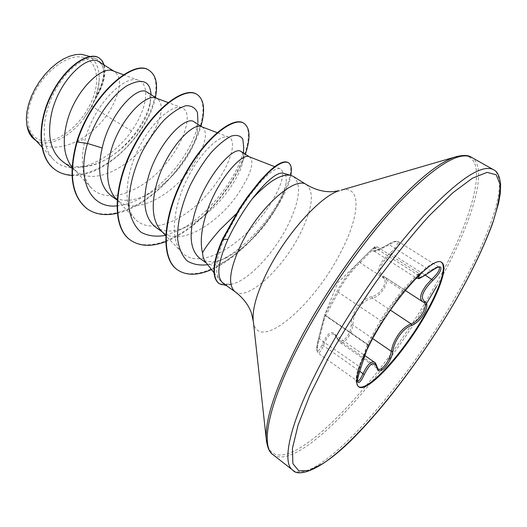 <?xml version="1.0" encoding="UTF-8"?>
<svg xmlns="http://www.w3.org/2000/svg" width="527" height="527" viewBox="0 0 527 527"><rect width="100%" height="100%" fill="white"/><g stroke="black" fill="none" stroke-linecap="round" stroke-linejoin="round"><path stroke-width="0.4" stroke-dasharray="2.63 1.98" d="M367.523 344.236L325.706 315.429L325.62 315.857L338.275 292.129C340.738 284.975 351.502 270.549 360.139 262.775L362.754 259.943C370.257 251.893 374.961 247.453 376.858 246.623L419.077 273.493C417.371 274.462 412.76 279.119 405.243 287.465L402.608 290.39C393.267 301.497 385.902 311.549 380.52 320.548L367.312 344.414L358.663 371.278C357.056 376.884 356.674 380.178 357.51 381.166L317.853 352.958C316.832 351.825 317.004 348.452 318.361 342.827L319.487 338.756C322.814 324.283 324.882 316.51 325.699 315.436L325.08 314.052L318.565 338.466C315.568 352.998 316.793 355.112 322.241 344.81C327.992 331.206 333.104 329.013 337.583 338.229C339.737 346.726 350.89 335.686 351.166 325.001C351.206 312.359 361.845 298.032 372.088 296.635C376.502 295.443 380.231 292.294 383.274 287.189C385.81 282.097 385.652 278.697 382.793 276.991C375.573 271.655 378.149 263.513 390.533 252.565C400.704 244.383 399.196 237.394 388.412 244.357C374.631 251.847 369.888 253.105 374.183 248.145C378.162 243.691 370.573 250.121 363.07 258.019L359.816 261.352C350.87 269.798 339.54 284.988 336.608 292.485L325.146 314.02C324.955 313.446 322.768 321.595 318.578 338.466L325.087 314.052L325.699 315.442M382.793 276.991L384.111 276.622L383.32 276.174L384.73 276.965C390.803 279.969 381.166 296.688 372.49 298.223C363.432 300.291 357.161 307.037 353.683 318.453L352.787 324.948C352.313 334.092 343.578 345.481 339.619 342.122L334.533 334.546C330.488 332.577 326.806 336.292 323.479 345.692C321.134 351.015 319.263 353.439 317.853 352.958L316.648 349.421C316.76 346.193 317.392 342.543 318.565 338.466L360.903 367.642M363.07 258.019C368.037 252.822 374.051 247.242 374.914 246.82L376.858 246.623L375.883 248.283C374.322 249.838 373.722 250.753 374.084 251.03C375.639 251.405 380.698 249.304 389.255 244.706C393.702 241.919 396.772 240.905 398.465 241.669C400.105 243.876 397.799 247.881 391.561 253.691L386.271 258.428C379.256 266.346 378.267 272.255 383.294 276.168L405.303 290.456M358.334 386.574L358.031 386.377C352.938 381.317 357.649 365.178 372.154 337.952L384.255 317.933L399.143 296.978C419.973 270.957 433.945 259.324 441.066 262.084L441.362 262.288M366.917 349.572L367.859 346.219L372.589 337.063L382.246 320.238C384.809 315.528 388.906 309.481 394.552 302.096L403.043 291.826C409.802 283.684 421.85 271.003 420.869 273.513M31.89 98.384C22.45 121.941 29.96 141.519 46.224 140.893C62.364 140.61 83.108 121.968 92.001 100.492C101.112 79.043 96.448 58.372 80.493 56.903C64.689 55.078 41.093 74.814 31.89 98.384M205.28 261.754L207.19 263.599C215.069 267.788 226.083 263.072 240.24 249.462C252.216 240.233 262.551 229.133 271.247 216.175C280.608 201.828 285.601 190.175 286.227 181.216L286.247 179.865C286.398 176.038 285.338 173.798 283.058 173.146M293.394 176.466C301.707 184.167 299.883 200.431 287.933 225.246C273.961 253.507 247.624 281.438 231.313 284.165L231.465 283.901C226.36 284.659 222.46 283.355 219.772 279.995C214.206 271.866 215.918 257.545 224.91 237.038L238.843 211.551C255.905 184.345 274.244 165.774 280.226 168.824C288.269 171.921 275.944 202.348 251.906 227.704C228.211 253.138 196.327 267.894 181.828 252.479C169.905 240.299 172.79 208.448 186.571 180.122C200.359 151.545 220.681 133.799 228.632 137.066C238.764 140.887 228.349 171.776 205.194 196.611C182.237 221.775 150.03 235.101 135.077 219.008C122.817 206.274 125.116 175.181 138.759 148.008C152.277 120.881 172.843 104.102 181.986 107.811C193.659 112.198 185.069 143.239 162.204 167.856C139.76 192.539 106.909 204.858 91.164 187.77C81.902 176.815 79.952 160.537 85.315 138.944C94.755 103.173 125.67 74.09 138.608 80.374C150.254 84.36 147.435 108.621 131.572 130.992C111.263 160.801 70.993 179.667 53.029 159.035C40.902 146.078 41.481 117.659 53.609 93.602C65.598 69.327 85.73 54.867 96.145 58.82C106.118 64.413 105.973 77.377 95.716 97.726C98.114 90.769 99.28 84.168 99.228 77.924C99.069 66.336 94.86 58.807 86.599 55.322M231.313 284.165L231.511 284.31C228.059 285.1 225.246 284.738 223.079 283.223M33.972 138.397L38.26 142.178C56.218 155.61 88.991 140.208 106.441 115.729L91.935 106.144L94.564 100.44C105.334 81.494 106.856 68.648 99.122 61.903M131.572 130.992L106.441 115.729L109.794 110.775C120.742 91.533 122.396 78.516 114.748 71.712L113.101 70.908M62.891 161.743C66.936 164.582 71.593 166.222 76.85 166.67C87.713 167.382 98.859 164.134 110.288 156.927C121.671 149.484 131.104 140.399 138.594 129.682C144.938 120.354 148.739 111.994 149.997 104.596C150.959 98.285 149.938 94.116 146.941 92.093M72.054 167.197L76.876 171.67C96.369 186.308 133.371 164.701 150.366 137.409C161.973 117.969 164.365 105.084 157.547 98.753L156.269 98.127M111.428 195.965C121.941 202.539 134.813 201.61 150.043 193.178C164.088 184.858 175.748 173.851 185.023 160.162C192.065 149.47 196.097 140.202 197.131 132.349C197.697 127.093 196.723 123.614 194.193 121.908M115.736 198.488L119.24 201.558C137.969 215.668 174.911 192.889 192.902 165.333C205.214 145.696 208.422 132.975 202.526 127.178L201.591 126.711M155.557 227.124C164.431 232.776 175.577 232.255 189.002 225.556C204.759 216.966 218.185 204.851 229.278 189.213C237.861 176.703 242.525 166.492 243.263 158.568C243.5 155.037 242.763 152.705 241.07 151.572M160.742 230.325L163.798 232.987C181.657 246.491 218.488 222.453 237.552 194.641C250.621 174.812 254.725 162.296 249.864 157.086L249.225 156.769M199.97 258.507C206.841 262.953 215.747 262.65 226.689 257.598L240.24 249.462M91.935 106.144L83.977 118.292C69.432 138.041 46.982 148.601 34.901 139.813M151.018 94.629L150.491 100.776C147.567 119.155 130.011 144.655 109.273 157.533C97.811 164.727 87.001 167.777 76.85 166.67M155.425 97.416C148.917 132.415 104.715 178.034 71.995 175.386M104.175 65.032C106.454 74.663 103.272 86.428 94.643 100.328L94.564 100.44M149.029 70.341C163.304 79.458 154.615 114.932 131.44 141.868C108.463 169.121 74.307 183.416 55.111 169.668M98.957 57.858C107.284 65.236 106.329 78.371 96.079 97.271L94.643 100.328M76.731 141.717L85.315 138.944M95.716 97.726L96.079 97.271M116.803 205.892C124.879 205.227 133.278 202.414 141.994 197.46C170.596 181.584 195.649 144.681 197.941 122.554L197.131 132.349M165.656 235.378L179.351 230.154C211.663 214.258 242.565 169.213 243.711 147.112M207.618 264.706L219.976 260.536C253.23 245.542 286.28 197.362 286.227 181.011L286.247 179.865M117.152 213.277C152.099 205.761 191.597 160.261 200.978 126.197M165.577 241.695C198.666 229.64 234.811 186.143 245.365 154.24M211.505 269.593C248.006 254.139 286.846 200.563 290.812 175.359M87.001 208.692C108.858 224.047 147.856 204.858 173.93 173.317C200.293 141.994 210.787 103.154 196.749 94.254M130.419 240.088C151.242 254.627 189.832 234.008 216.623 201.795C243.672 169.78 256.017 131.006 243.599 123.101M177.415 269.791C196.413 282.854 232.44 261.991 258.065 232.025C283.967 202.124 296.833 168.047 288.137 162.56M83.977 118.292C93.628 104.84 98.714 91.388 99.228 77.924M231.511 284.31L226.208 285.443M231.465 283.901C226.188 285.753 221.972 285.594 218.804 283.434M431.205 271.148L388.498 244.251C396.139 240.035 396.811 241.188 398.465 241.669L439.057 267.123C437.588 266.491 434.696 267.683 430.375 270.687C422.799 276.141 418.247 278.678 416.705 278.296C416.251 277.973 416.686 276.925 417.99 275.134L419.077 273.5L420.105 273.684L415.665 277.795L403.056 291.813L402.608 290.39L360.139 262.775L359.816 261.352M423.379 302.103L384.111 276.622L422.7 301.754M374.532 362.372L378.037 368.933L339.619 342.122L337.464 338.993L377.154 367.108M322.241 344.81L359.691 371.239M337.583 338.229L337.464 338.993C336.206 336.134 335.225 334.658 334.526 334.559M367.859 346.219L367.312 344.414L325.699 315.732L325.146 314.02M351.166 325.001L352.787 324.948L372.675 338.558M382.246 320.238L380.52 320.548L338.275 292.129L336.608 292.485M372.088 296.635L372.49 298.223L390.435 310.139M418.827 275.489L375.883 248.283L374.183 248.145M390.533 252.565L391.561 253.691L425.329 275.153M374.091 251.023L373.874 250.911C373.307 250.99 376.502 251.102 388.498 244.251L388.412 244.357M292.735 470.13C317.155 486.922 403.992 387.839 454.61 298.381C489.451 238.224 510.241 179.569 493.437 169.694M272.986 454.676C297.215 471.961 375.296 388.847 425.269 305.706M266.57 441.909C276.82 493.068 380.527 384.96 434.801 285.983C474.807 216.373 493.18 147.955 457.35 156.328M253.342 321.542C257.571 353.874 313.525 306.18 340.238 253.131C359.842 216.696 362.312 184.509 341.094 190.188M235.075 291.734C247.512 301.457 283.045 268.48 300.344 233.382C312.504 208.481 314.573 192.263 306.562 184.727M222.598 238.968L224.91 237.038M436.409 286.78C470.585 226.906 489.866 168.047 471.599 157.362M362.471 258.632L337.59 282.841L325.126 314.151L325.627 315.857L367.26 344.559L367.899 345.943L374.592 333.492M441.672 262.459L441.066 262.084M374.638 333.407L374.223 334.283M394.552 302.096L399.143 296.978M214.002 272.736L219.772 279.995M72.001 168.225L76.876 171.67M117.027 199.99L119.24 201.558M162.197 231.86L163.798 232.987M114.01 71.244L114.748 71.712M156.98 98.397L157.547 98.753M202.118 126.915L202.526 127.178M53.029 159.035L41.765 146.842M96.145 58.82L89.755 56.475M206.169 262.881L207.19 263.599M35.981 140.571L38.26 142.178M280.232 168.811L274.666 166.651M181.822 252.486L165.649 235.49M228.632 137.053L217.078 132.633M135.064 219.015L117.034 199.865M181.993 107.804L168.001 102.541M91.158 187.77L72.924 168.185M138.614 80.354L123.535 74.775M150.043 193.178L141.994 197.46M179.351 230.154L189.002 225.556M243.474 153.047L243.263 158.568M219.976 260.536L226.689 257.604M149.997 104.596L150.491 100.776M109.273 157.533L110.288 156.927M358.617 386.792L358.031 386.377M334.685 334.612L364.954 355.672M374.071 251.05L416.29 278.058M366.937 349.539C368.373 346.015 368.564 344.25 367.51 344.25L367.51 344.25M403.056 291.813L397.654 298.242"/><path stroke-width="0.79" d="M357.668 381.245C358.946 381.252 360.745 378.709 363.057 373.617C367.464 364.48 371.272 360.725 374.493 362.345L374.526 362.385C375.145 362.247 376.014 363.821 377.154 367.108L377.016 367.839C374.46 360.396 370.211 362.655 364.262 374.611C357.879 388.452 354.908 383.122 360.903 367.662L366.917 349.572M378.037 368.933L378.043 368.94C381.449 371.897 390.178 360.303 391.218 351.245L392.839 345.106C397.193 334.158 403.28 327.069 411.1 323.861C419.228 321.76 429.182 304.955 423.82 302.34L424.96 301.819C427.72 303.44 427.483 307.287 424.255 313.361C420.553 319.507 416.33 323.552 411.58 325.495C403.537 327.722 394.183 340.574 392.885 351.272C391.153 363.538 378.221 377.233 377.016 367.839M423.379 302.103L422.661 301.727C418.978 298.664 420.408 292.9 426.949 284.442L431.771 279.244C437.364 273.842 439.907 269.929 439.413 267.499M441.362 262.288C447.061 266.478 439.847 288.434 425.612 313.341C403.998 352.076 367.655 392.701 358.334 386.574M372.78 338.374C395.632 296.319 434.208 254.857 441.672 262.459C447.871 266.115 440.671 288.368 426.178 313.71C404.301 352.912 367.411 393.939 358.617 386.792C353.538 381.746 358.261 365.606 372.78 338.374M420.869 273.513L419.775 275.213C416.251 280.166 420.124 278.77 431.396 271.01C443.457 261.59 444.307 269.574 432.884 280.311C422.483 290.878 419.841 298.051 424.96 301.819M236.01 214.002L219.858 229.844C210.8 240.141 205.01 247.828 202.493 252.927L203.172 257.328L204.628 260.812L214.002 272.736M235.075 291.734L223.079 283.223C216.149 277.169 217.756 262.558 227.908 239.37L228.856 237.361C235.431 223.837 243.171 211.07 252.064 199.054C268.342 181.387 281.299 173.502 290.937 175.392L293.394 176.466L306.562 184.727C295.278 175.247 258.283 208.178 240.635 245.404C229.469 269.705 227.618 285.147 235.075 291.734C243.217 297.992 248.678 305.133 251.458 313.15L253.342 321.542M123.535 74.775L113.101 70.908C101.494 65.315 74.142 91.402 66.567 123.713C62.239 142.283 64.063 156.782 72.054 167.197M99.122 61.903C88.549 53.247 59.083 79.353 51.554 113.489C46.877 135.959 50.651 152.046 62.891 161.743M146.941 92.093C138.16 84.63 109.82 112.528 102.179 147.975C96.836 170.801 99.919 186.795 111.428 195.965M168.001 102.541L156.269 98.127C145.834 92.824 118.496 120.327 110.288 153.495C105.42 173.423 107.238 188.422 115.736 198.488L117.034 199.865M202.118 126.915L194.193 121.908C185.774 114.695 156.941 143.759 147.81 179.055C142.053 202.21 144.635 218.237 155.557 227.124M217.078 132.633L201.591 126.711C192.487 121.77 165.267 150.821 156.361 184.878C151.051 205.431 152.514 220.576 160.742 230.325L165.649 235.49M241.07 151.572C234.028 145.044 206.202 175.913 195.24 211.367C188.521 234.594 190.095 250.312 199.97 258.507L206.169 262.881M274.666 166.651L249.225 156.769C241.636 152.257 214.647 183.014 204.977 217.994C201.097 231.702 200.273 243.342 202.493 252.927M35.981 140.571L34.901 139.813C30.711 136.842 28.063 132.099 26.969 125.591L26.35 119.168L26.864 112.086L28.524 104.478L31.258 96.665L34.993 88.898L39.624 81.435L44.979 74.498L50.869 68.306L57.107 63.062L63.49 58.958L69.821 56.119L75.895 54.564L81.54 54.301L89.755 56.475M26.969 125.591C28.491 130.67 30.829 134.938 33.972 138.397L41.765 146.842M102.179 147.975L87.489 143.456C95.347 118.015 112.495 94.814 126.803 85.842C142.013 77.831 150.083 80.756 151.018 94.629M116.803 205.892C90.815 208.87 76.507 180.353 87.489 143.456L77.107 141.974C92.258 93.292 134.866 58.675 149.391 70.565C156.058 75.282 158.074 84.228 155.425 97.416M71.995 175.386C65.71 175.076 60.197 173.251 55.447 169.911C37.773 157.79 37.134 123.213 51.62 94.669C65.967 65.947 89.432 51.264 99.3 58.075L102.278 60.941L104.175 65.032M76.731 141.717C68.088 173.719 71.455 195.998 86.823 208.567L87.172 208.817C71.81 196.261 68.457 173.976 77.107 141.974L76.731 141.717C91.882 93.042 134.497 58.444 149.029 70.341L149.391 70.565M55.447 169.911L55.111 169.668C37.43 157.547 36.785 122.975 51.271 94.432C65.618 65.717 89.083 51.047 98.957 57.858L99.3 58.075M290.937 175.392L283.058 173.139C276.82 172.151 266.484 180.787 252.064 199.054M197.941 122.554L197.467 112.594C195.306 107.739 191.406 105.459 185.781 105.743C179.325 107.725 172.079 112.501 164.049 120.077C155.939 129.155 148.482 140.017 141.684 152.672C132.468 172.329 127.797 192.829 129.155 209.344C131.137 219.423 135.136 227.091 141.164 232.348C148.153 236.01 156.315 237.025 165.656 235.378M243.474 153.047L243.711 147.112L242.795 139.141C240.536 135.656 236.742 134.635 231.419 136.065C225.365 139.056 218.6 144.563 211.123 152.593C203.521 161.901 196.551 172.816 190.207 185.333C181.598 204.45 177.006 223.718 177.625 239.106C178.976 248.5 182.098 255.714 186.993 260.753C192.757 264.396 199.634 265.713 207.618 264.706M87.172 208.817C95.4 214.496 105.393 215.984 117.152 213.277M200.978 126.197C205.444 110.156 204.166 99.583 197.131 94.491C184.957 86.151 154.088 108.292 133.93 146.783C113.588 185.142 111.882 227.552 130.604 240.226C139.912 246.478 151.572 246.965 165.577 241.695M245.365 154.24C250.641 138.239 250.187 127.942 244.001 123.344C233.448 116.006 203.521 139.148 183.251 178.6C163.014 217.776 160.597 258.579 177.606 269.936C186.479 275.753 197.783 275.641 211.505 269.593M290.812 175.359C291.998 168.798 291.247 164.622 288.559 162.823C285.048 160.814 279.422 163.12 271.675 169.734C268.474 172.56 264.508 176.637 259.778 181.98L248.039 196.861L239.831 208.89L223.033 239.258L222.598 238.968L239.39 208.6L247.598 196.571L259.337 181.696C264.073 176.361 268.039 172.283 271.247 169.463C278.987 162.85 284.62 160.551 288.137 162.56L288.559 162.823M197.131 94.491L196.749 94.254C184.569 85.914 153.693 108.035 133.535 146.519C113.2 184.872 111.507 227.275 130.235 239.956L130.419 240.088M244.001 123.344L243.599 123.101C233.033 115.749 203.099 138.878 182.829 178.317C162.606 217.486 160.195 258.289 177.217 269.653L177.415 269.791M226.208 285.443L219.212 283.724C211.696 277.255 212.967 262.433 223.033 239.258L227.908 239.37M219.212 283.724L218.804 283.434C211.281 276.958 212.539 262.136 222.598 238.968M366.937 349.539L360.903 367.642C358.327 375.264 357.253 379.822 357.688 381.337L357.53 381.179M359.691 371.239L364.262 374.611M372.675 338.558L391.218 351.245L392.885 351.272M390.435 310.139L411.1 323.861L411.58 325.495M419.775 275.213L418.827 275.489M425.329 275.153L432.884 280.311M323.855 358.011C290.713 419.097 280.799 462.186 292.735 470.13C298.42 477.712 322.399 470.427 356.786 434.604C390.191 400.197 427.516 349.151 455.987 299.896C471.823 272.011 484.023 246.544 492.593 223.488L498.562 203.218L500.281 193.31L500.617 184.384C499.701 176.176 497.31 171.282 493.437 169.694C482.053 163.739 458.912 179.035 424.011 215.589C390.276 252.15 350.718 308.249 323.855 358.011M327.689 359.197L309.942 394.881L298.058 425.164L292.432 448.385L292.893 463.674L298.842 470.894L309.428 470.459L323.697 463.128C361.496 437.443 417.246 366.944 455.881 299.995C472.152 271.319 485.189 244.014 493.417 220.76C497.962 206.123 500.182 194.002 500.077 184.41L496.197 174.76L487.014 172.375L472.475 178.179L452.976 192.651L429.393 215.583C412.048 234.785 394.282 256.86 376.087 281.793C358.274 307.643 342.148 333.439 327.689 359.197M457.35 156.328L454.518 157.165C462.634 154.866 468.332 154.931 471.599 157.362C459.254 150.88 435.48 165.491 400.276 201.195C366.311 236.946 327.102 292.261 300.97 341.72C268.717 402.43 260.088 445.954 272.986 454.676L292.735 470.13M425.269 305.706L436.409 286.78M341.094 190.188L454.518 157.165C436.699 163.39 412.463 184.022 381.805 219.061C352.313 253.553 321.391 299.152 299.632 340.323C276.155 385.962 265.028 418.84 266.254 438.971L266.57 441.909M306.562 184.727C315.456 189.852 324.145 192.164 332.616 191.663L339.368 190.688C320.469 195.965 285.726 234.416 267.189 271.965C257.13 292.386 252.446 308.321 253.144 319.764L266.254 438.971C267.242 447.351 269.488 452.588 272.986 454.676M62.865 161.782L72.001 168.225M111.395 196.018L117.027 199.99M155.537 227.157L162.197 231.86M99.155 61.857L114.01 71.244M146.961 92.067L156.98 98.397M241.089 151.539L249.587 156.908M130.235 239.956L130.604 240.226M177.217 269.653L177.606 269.936M471.599 157.362L493.437 169.694M405.303 290.456L422.661 301.727M364.954 355.672L374.506 362.319M416.29 278.058L416.679 278.302M377.154 367.108L378.043 368.94M416.712 278.289C419.881 277.63 414.808 281.991 431.317 271.115C440.058 265.219 438.629 267.716 439.077 267.136L439.063 267.123"/></g></svg>
